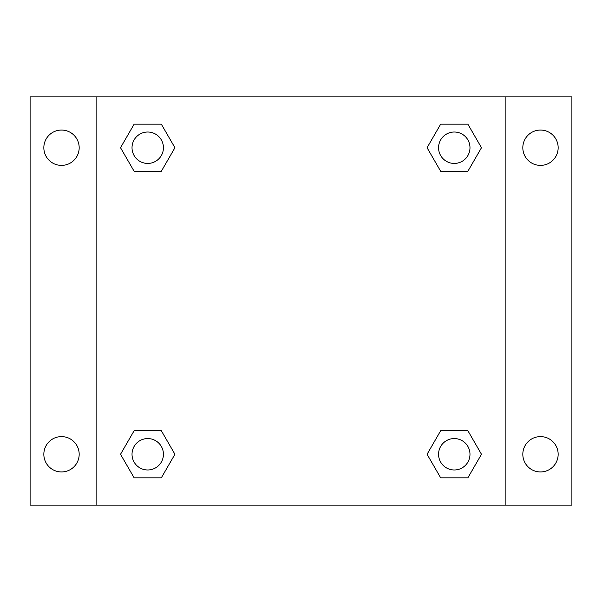 <?xml version="1.0" encoding="UTF-8"?>
<svg xmlns="http://www.w3.org/2000/svg" width="602" height="602" viewBox="0 0 602 602"><rect width="100%" height="100%" fill="white"/><g stroke="black" fill="none" stroke-linecap="round" stroke-linejoin="round"><path stroke-width="0.9" d="M30.1 96.847L571.9 96.847L571.9 505.153L30.1 505.153L30.1 96.847M540.491 130.055A17.669 17.669 0 0 1 558.159 147.723A17.669 17.669 0 0 1 540.491 165.392A17.669 17.669 0 0 1 522.822 147.723A17.669 17.669 0 0 1 540.491 130.055M540.491 436.608A17.669 17.669 0 0 1 558.159 454.277A17.669 17.669 0 0 1 540.491 471.945A17.669 17.669 0 0 1 522.822 454.277A17.669 17.669 0 0 1 540.491 436.608M61.509 436.608A17.669 17.669 0 0 1 79.178 454.277A17.669 17.669 0 0 1 61.509 471.945A17.669 17.669 0 0 1 43.841 454.277A17.669 17.669 0 0 1 61.509 436.608M61.509 130.055A17.669 17.669 0 0 1 79.178 147.723A17.669 17.669 0 0 1 61.509 165.392A17.669 17.669 0 0 1 43.841 147.723A17.669 17.669 0 0 1 61.509 130.055M134.126 430.716L161.328 430.716L174.926 454.277L161.328 477.83L134.126 477.83L120.528 454.277L134.126 430.716L161.328 430.716L134.126 430.716M440.672 124.17L467.874 124.17L481.472 147.723L467.874 171.284L440.672 171.284L427.074 147.723L440.672 124.17L467.874 124.17L440.672 124.17M96.847 505.153L96.847 96.847M505.153 96.847L505.153 505.153M134.126 124.17L161.328 124.17L174.926 147.723L161.328 171.284L134.126 171.284L120.528 147.723L134.126 124.17L161.328 124.17L134.126 124.17M440.672 430.716L467.874 430.716L481.472 454.277L467.874 477.83L440.672 477.83L427.074 454.277L440.672 430.716L467.874 430.716L440.672 430.716M467.874 477.83L440.672 477.83L467.874 477.83M469.981 454.277A15.705 15.705 0 0 0 446.421 440.672A15.705 15.705 0 0 0 446.421 467.874A15.705 15.705 0 0 0 469.981 454.277M161.328 477.83L134.126 477.83L161.328 477.83M163.428 454.277A15.705 15.705 0 0 0 139.875 440.672A15.705 15.705 0 0 0 139.875 467.874A15.705 15.705 0 0 0 163.428 454.277M467.874 171.284L440.672 171.284L467.874 171.284M469.981 147.723A15.705 15.705 0 0 0 446.421 134.126A15.705 15.705 0 0 0 446.421 161.328A15.705 15.705 0 0 0 469.981 147.723M161.328 171.284L134.126 171.284L161.328 171.284M163.428 147.723A15.705 15.705 0 0 0 139.875 134.126A15.705 15.705 0 0 0 139.875 161.328A15.705 15.705 0 0 0 163.428 147.723"/></g></svg>
